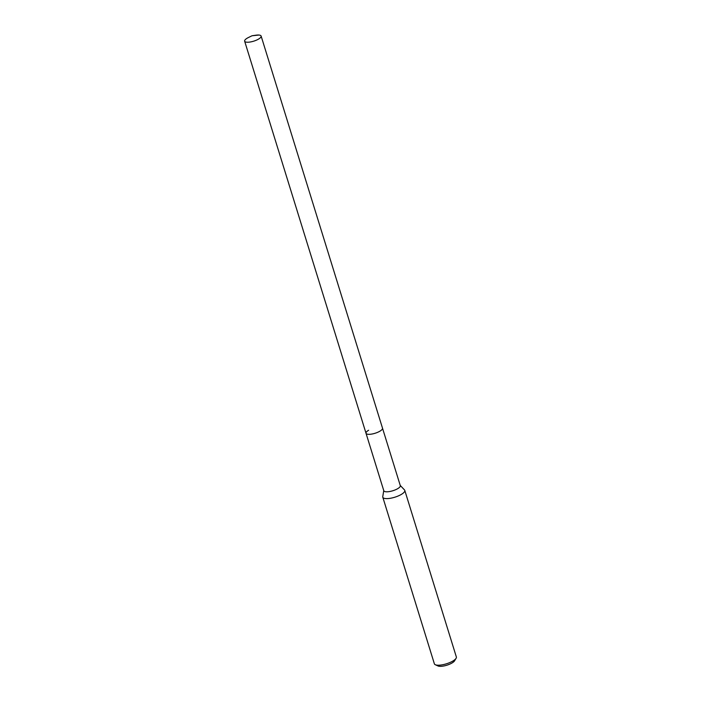 <?xml version="1.0" encoding="UTF-8"?>
<svg xmlns="http://www.w3.org/2000/svg" width="701" height="701" viewBox="0 0 701 701"><rect width="100%" height="100%" fill="white"/><g stroke="black" fill="none" stroke-linecap="round" stroke-linejoin="round"><path stroke-width="1.05" d="M252.01 35.769L255.9 35.199A8.631 2.664 162.8 0 1 261.131 36.075A8.631 2.664 162.8 0 1 258.529 39.098A8.631 2.664 162.8 0 1 249.942 42.042A8.631 2.664 162.8 0 1 244.64 41.175A8.631 2.664 162.8 0 1 247.251 38.152A8.631 2.664 162.8 0 1 248.469 37.503L252.01 35.769L258.958 35.05M261.131 36.075L400.297 485.644A8.631 2.664 -17.2 0 1 397.695 488.676A8.631 2.664 -17.2 0 1 389.108 491.611A8.631 2.664 -17.2 0 1 383.806 490.753L366.018 433.271A8.631 2.664 -17.2 0 0 371.32 434.138A8.631 2.664 -17.2 0 0 379.898 431.194A8.631 2.664 -17.2 0 0 382.509 428.171A8.631 2.664 162.8 0 1 379.898 431.194A8.631 2.664 162.8 0 1 371.32 434.138A8.631 2.664 162.8 0 1 366.018 433.271A8.631 2.664 162.8 0 1 368.63 430.248M400.245 485.451L404.503 489.929A11.505 3.558 162.8 0 1 404.784 490.402A11.505 3.558 162.8 0 1 401.305 494.433A11.505 3.558 162.8 0 1 389.861 498.358A11.505 3.558 162.8 0 1 382.799 497.211A11.505 3.558 162.8 0 1 382.764 496.65L383.754 490.56M382.799 497.211L434.366 663.803A11.505 3.558 -17.2 0 0 435.303 664.723A11.505 3.558 -17.2 0 0 452.872 661.034A11.505 3.558 -17.2 0 0 456.097 658.283A11.505 3.558 -17.2 0 0 456.36 656.995L404.784 490.402M435.303 664.723L437.967 665.95A9.209 2.848 -17.2 0 0 452.022 662.997A9.209 2.848 -17.2 0 0 454.598 660.798L456.097 658.283M366.018 433.271L244.64 41.175"/></g></svg>

